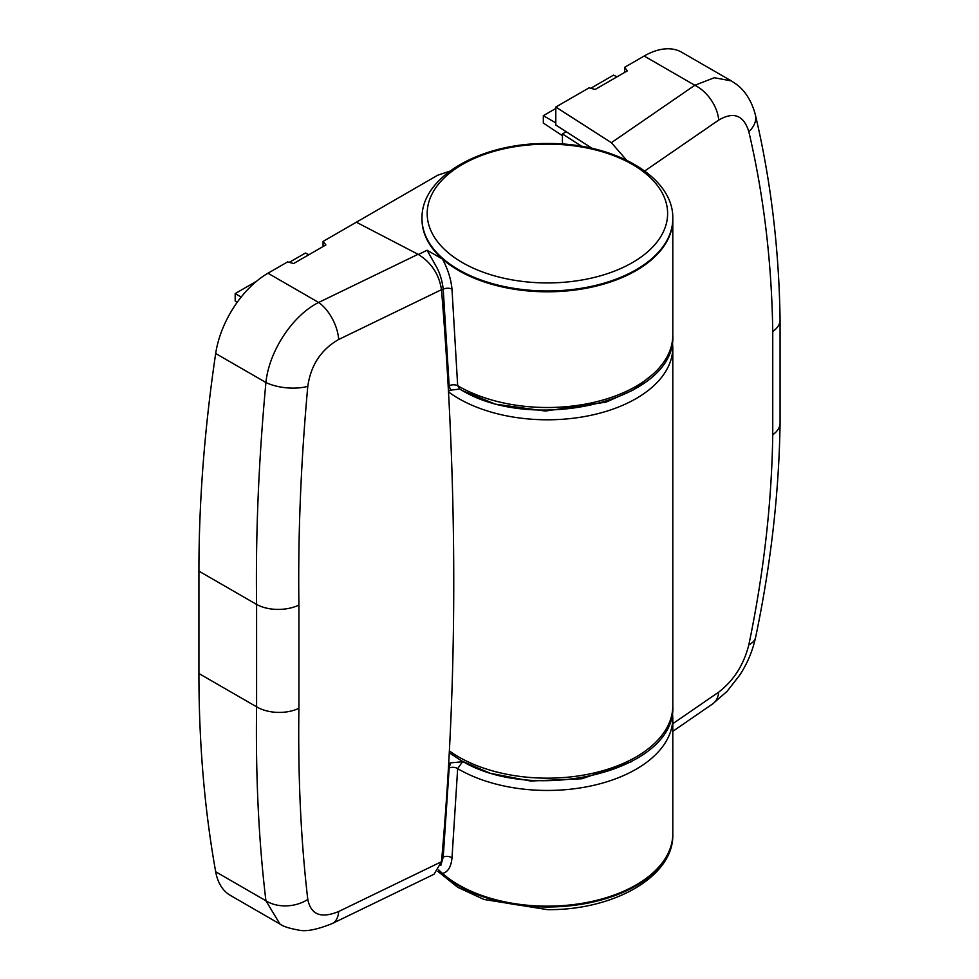 <?xml version="1.0" encoding="UTF-8"?>
<svg xmlns="http://www.w3.org/2000/svg" width="979" height="979" viewBox="0 0 979 979"><rect width="100%" height="100%" fill="white"/><g stroke="black" fill="none" stroke-linecap="round" stroke-linejoin="round"><path stroke-width="1.47" d="M631.357 761.735L581.918 778.758L530.594 781.022L490.283 773.288L463.361 761.674L462.137 762.298L457.67 768.625L451.992 857.983C451.062 867.039 447.88 872.179 442.471 873.39A125.398 72.397 0 0 0 458.735 884.955A125.398 72.397 0 0 0 595.391 900.643A125.398 72.397 0 0 0 672.806 833.753L672.806 718.048A125.398 72.397 180 0 1 595.391 784.938A125.398 72.397 180 0 1 458.735 769.249A125.398 72.397 180 0 1 457.67 768.625A6.266 3.843 3.2 0 0 449.165 768.074L450.548 762.874L448.663 763.779M448.455 391.172L450.548 390.168L449.165 385.763L443.218 289.209C442.288 281.193 440.207 274.059 436.964 267.793L427.077 250.269L442.471 259.043A125.398 72.397 0 0 0 458.735 270.596A125.398 72.397 0 0 0 595.391 286.296A125.398 72.397 0 0 0 672.806 219.406A125.398 72.397 180 0 1 595.391 286.296A125.398 72.397 180 0 1 458.735 270.596A125.398 72.397 180 0 1 421.998 219.406A125.398 72.397 180 0 1 421.998 218.99M323.058 246.537L323.058 241.421L325.885 244.909L293.639 263.522L287.593 261.895L267.977 273.227L318.628 302.462A31.352 16.459 64.2 0 1 338.685 339.48C321.149 349.503 310.845 365.118 307.785 386.338C300.871 462.602 297.91 535.513 298.913 605.059L298.913 708.306C297.91 776.653 300.871 840.349 307.785 899.42C310.845 914.753 321.149 918.779 338.685 911.498A31.352 16.459 64.2 0 1 332.297 923.527L434.027 874.247L441.492 861.704C449.667 770.816 453.754 677.615 453.754 582.064C453.754 486.526 449.667 389.067 441.492 289.686C439.081 274.242 431.262 262.445 418.07 254.295L356.344 222.209L437.748 175.204L449.789 171.19M438.421 870.564L442.471 873.39M463.361 761.674L450.548 762.874M450.548 390.168L459.824 389.03M440.844 865.375L443.218 857.09L449.165 768.074M442.471 259.043C447.868 269.115 451.038 279.15 451.992 289.148L457.67 385.677L460.032 389.177C531.634 434.443 676.893 401.402 672.806 335.112A125.398 72.397 180 0 1 595.391 402.002A125.398 72.397 180 0 1 458.735 386.301A125.398 72.397 180 0 1 457.67 385.677A6.266 3.39 -3 0 0 449.165 385.763M308.838 254.748L305.424 253.035L289.282 262.348M256.559 281.242L235.18 293.59L241.177 297.053M237.212 302.303L235.18 300.969L235.18 293.59M672.806 218.99A125.398 72.397 180 0 1 672.806 219.406L672.806 218.574A125.398 72.397 180 0 1 547.408 290.971A125.398 72.397 180 0 1 458.735 269.763A125.398 72.397 180 0 1 421.998 218.574L421.998 219.406M581.795 146.36L562.435 133.939L562.435 144.048M562.435 133.939L566.241 131.737M616.978 76.839L613.552 75.126L590.765 88.294M555.803 108.473L543.321 115.681L555.803 122.889M562.435 135.689L543.321 123.06L543.321 115.681M748.837 644.782A31.352 15.615 11.8 0 0 755.592 637.451C752.484 651.353 747.136 663.995 739.549 675.351L727.079 691.345L712.59 703.95A31.352 19.604 -124.5 0 0 718.733 692.092C733.712 680.589 743.746 664.827 748.837 644.782C763.742 573.119 771.709 503.108 772.749 434.737L772.749 331.489C771.709 261.968 763.742 195.359 748.837 131.7C743.746 115.192 733.712 111.312 718.733 120.074A31.352 19.604 -124.5 0 0 694.821 85.271L611.385 142.677L626.56 160.164M592.209 148.404L555.803 125.043L555.803 107.041L611.385 142.677M624.553 72.47L624.553 67.355L644.17 56.023A75.236 43.443 -60 0 1 681.788 52.303L731.362 80.927L714.352 77.72L694.821 85.271L644.17 56.023M624.553 67.355L627.368 70.843L595.134 89.456L589.077 87.829L555.803 107.041M755.592 637.451L755.592 637.451C770.852 564.479 779.015 493.049 780.079 423.136L780.079 319.827A31.352 17.793 179.2 0 1 772.749 331.489M748.837 131.7A31.352 19.886 -13.2 0 0 755.421 115.057L755.421 115.057C750.917 97.459 741.849 88.159 736.575 84.427L731.362 80.927M438.825 869.976A125.398 72.397 0 0 0 636.081 884.955A125.398 72.397 0 0 0 672.806 833.753L672.806 834.585A125.398 72.397 0 0 0 672.806 834.169M332.297 923.527L332.297 923.527C316.902 929.72 305.632 931.886 298.497 930.05C289.294 928.422 283.102 926.403 279.921 924.017L265.921 900.766L215.686 871.763A1379.435 796.416 -60 0 1 198.921 673.515L198.921 571.124A1379.435 796.416 -60 0 1 215.686 353.505A75.236 43.443 -60 0 1 267.977 273.227M323.058 241.421L356.344 222.209M279.921 924.017L230.359 895.393A75.236 43.443 -60 0 1 215.686 871.763M307.785 386.338A31.352 13.216 -174.7 0 1 265.921 382.508C258.701 459.873 255.592 533.849 256.596 604.422L256.596 706.814C255.592 776.2 258.701 840.863 265.921 900.766A31.352 22.284 173.2 0 0 307.785 899.42M418.07 254.295L318.628 302.462C292.513 315.483 269.041 351.192 265.921 382.508L215.686 353.505M427.077 250.269L418.4 254.467M451.992 857.983A6.266 3.965 -175.6 0 0 443.218 857.09L441.847 857.763M451.992 289.148A6.266 3.243 -4 0 0 443.218 289.209L441.517 290.029M547.408 144.121A120.221 69.411 180 0 1 667.617 213.52A120.221 69.411 180 0 1 547.408 282.931A120.221 69.411 180 0 1 427.187 213.52A120.221 69.411 180 0 1 547.408 144.121M672.402 341.255L672.806 347.398A125.398 72.397 180 0 1 636.081 398.588A125.398 72.397 180 0 1 458.735 398.588A125.398 72.397 180 0 1 448.492 391.906M449.373 750.917A125.398 72.397 0 0 0 458.735 756.963A125.398 72.397 0 0 0 636.081 756.963A125.398 72.397 0 0 0 672.806 705.761C676.893 772.064 531.634 805.105 460.032 759.826L449.275 752.765M652.797 374.345L632.887 390.18L605.977 402.161L545.352 411.045L495.337 404.143L463.165 390.915M718.733 120.074L644.745 170.982M672.806 723.689L718.733 692.092M772.749 434.737A31.352 18.405 0.8 0 0 780.079 423.136M438.812 870.796A125.398 72.397 0 0 0 547.408 906.995A125.398 72.397 0 0 0 636.081 885.787A125.398 72.397 0 0 0 672.806 834.585C673.833 876.731 613.356 910.458 547.408 909.638L483.956 899.456L457.78 887.329L437.797 871.334M338.685 911.498L441.492 861.704M441.492 289.686L338.685 339.48M298.913 605.059A31.352 17.793 179.2 0 1 256.596 604.422L198.921 571.124M198.921 673.515L256.596 706.814A31.352 18.405 0.8 0 0 298.913 708.306M672.806 718.048L672.402 711.904M672.806 335.112L672.806 219.406M672.806 218.574C673.833 176.428 613.356 142.701 547.408 143.521C481.448 142.701 420.97 176.428 421.998 218.574M672.806 347.398L672.806 705.761M712.59 703.95L672.806 731.325M755.421 115.057C770.816 180.405 779.039 248.666 780.079 319.827"/></g></svg>

